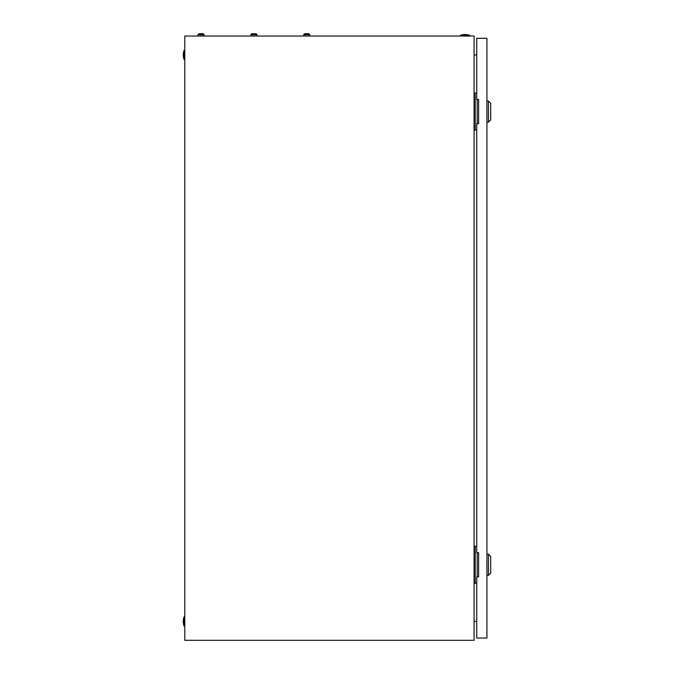 <?xml version="1.0" encoding="UTF-8"?>
<svg xmlns="http://www.w3.org/2000/svg" width="674" height="674" viewBox="0 0 674 674"><rect width="100%" height="100%" fill="white"/><g stroke="black" fill="none" stroke-linecap="round" stroke-linejoin="round"><path stroke-width="1.01" d="M474.092 36.042L184.802 36.042L184.802 640.3L474.092 640.3L474.092 36.042M474.092 55.175L476.737 54.704M476.737 621.639L474.092 621.167M460.494 35.284A13.977 13.977 0 0 1 469.559 35.284L460.494 35.284L460.494 36.042M469.559 35.284L469.559 36.042M184.044 625.952A13.977 13.977 0 0 1 184.044 616.887L184.044 625.952L184.802 625.952M184.044 616.887L184.802 616.887M184.044 59.455A13.977 13.977 0 0 1 184.044 50.39L184.044 59.455L184.802 59.455M184.044 50.39L184.802 50.39M477.234 123.662L477.234 99.491M476.737 93.071L474.092 93.071M476.737 130.082L475.221 130.082L475.221 93.071M475.221 130.082L474.092 130.082M477.234 576.851L477.234 552.68M476.737 546.26L474.092 546.26M476.737 583.271L475.221 583.271L475.221 546.26M475.221 583.271L474.092 583.271M488.439 100.999L490.706 103.265L490.706 119.879L488.439 122.146L488.439 100.999L486.931 100.999M488.439 554.197L490.706 556.463L490.706 573.077L488.439 575.343L488.439 554.197L486.931 554.197M476.737 123.662L476.737 552.68L478.624 552.68L478.624 576.851L476.737 576.851L476.737 638.034L486.931 638.034L486.931 38.308L476.737 38.308L476.737 99.491L478.624 99.491L478.624 123.662L476.737 123.662M253.441 34.012L252.405 33.7A1.609 1.609 0 0 0 250.897 34.762L250.897 36.042M255.429 33.7L255.429 33.7A1.609 1.609 0 0 1 256.937 34.762L250.897 34.762A1.609 1.609 0 0 1 252.405 33.7L253.441 33.7M306.316 34.012L305.28 33.7A1.609 1.609 0 0 0 303.763 34.762L303.763 36.042M308.296 33.7L308.296 33.7A1.609 1.609 0 0 1 309.813 34.762L303.763 34.762A1.609 1.609 0 0 1 305.28 33.7A1.609 1.609 0 0 0 303.763 34.762M307.26 33.7L308.094 33.7L307.26 34.012M309.813 34.762L309.813 36.042M306.316 33.7L305.28 33.7M254.384 33.7L255.219 33.7L254.384 34.012M256.937 34.762L256.937 36.042M200.566 34.012L199.529 33.7A1.609 1.609 0 0 0 198.021 34.762L198.021 36.042M202.554 33.7L202.554 33.7A1.609 1.609 0 0 1 204.062 34.762L198.021 34.762A1.609 1.609 0 0 1 199.529 33.7L199.529 33.7A1.609 1.609 0 0 0 198.021 34.762A1.609 1.609 0 0 1 199.529 33.7L200.566 33.7M201.518 33.7L202.352 33.7L201.518 34.012M204.062 34.762L204.062 36.042M488.439 122.146L486.931 122.146M488.439 575.343L486.931 575.343"/></g></svg>
